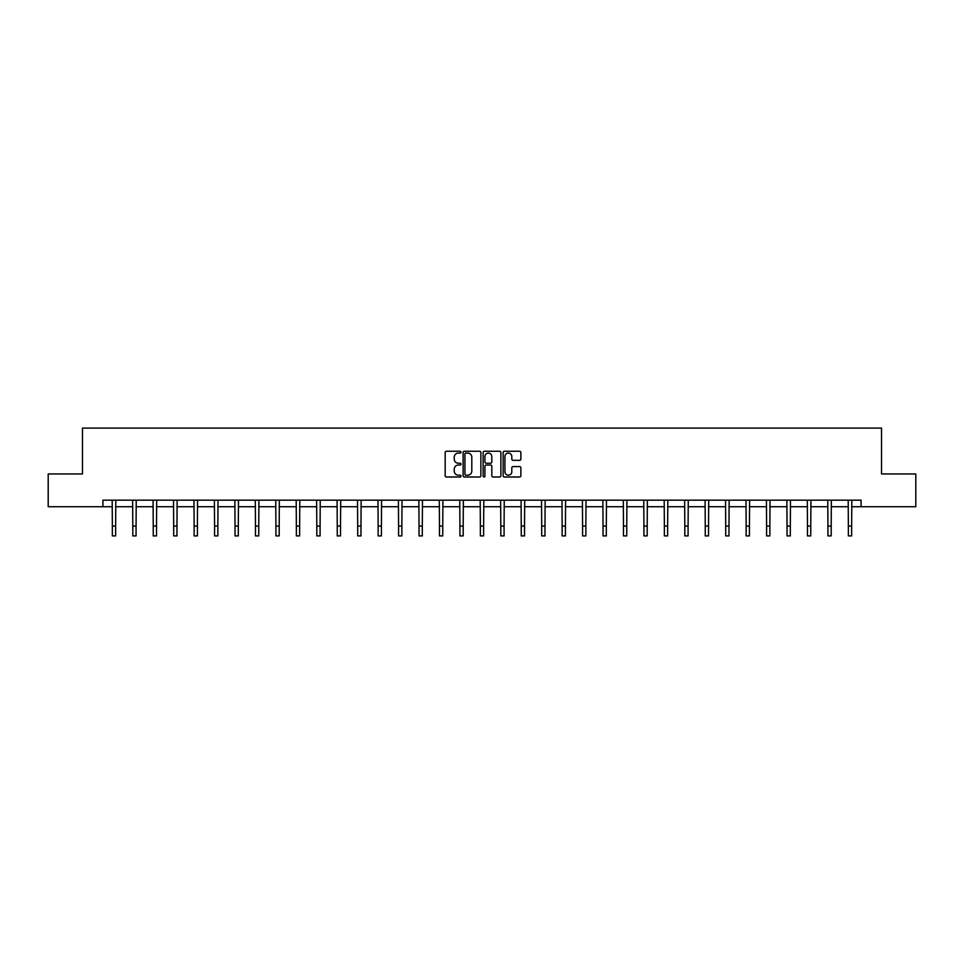 <?xml version="1.0" encoding="UTF-8"?>
<svg xmlns="http://www.w3.org/2000/svg" width="964" height="964" viewBox="0 0 964 964"><rect width="100%" height="100%" fill="white"/><g stroke="black" fill="none" stroke-linecap="round" stroke-linejoin="round"><path stroke-width="1.45" d="M461.033 452.164A0.904 0.904 0 0 0 460.129 451.26L446.465 451.26A1.289 1.289 0 0 0 445.175 452.55L445.175 475.71A1.289 1.289 0 0 0 446.465 476.999L460.129 476.999A0.904 0.904 0 0 0 461.033 476.096A0.904 0.904 0 0 0 460.129 475.192L458.358 475.192A4.121 4.121 0 0 1 454.249 471.083L454.249 469.143A4.121 4.121 0 0 1 458.358 465.034L460.129 465.034A0.904 0.904 0 0 0 461.033 464.13A0.904 0.904 0 0 0 460.129 463.226L458.358 463.226A4.121 4.121 0 0 1 454.249 459.117L454.249 457.189A4.121 4.121 0 0 1 458.358 453.068L460.129 453.068A0.904 0.904 0 0 0 461.033 452.164M519.596 460.334A1.289 1.289 0 0 0 520.885 459.045L520.885 452.55A1.289 1.289 0 0 0 519.596 451.26L504.413 451.26A1.289 1.289 0 0 0 503.124 452.55L503.124 475.71A1.289 1.289 0 0 0 504.413 476.999L519.596 476.999A1.289 1.289 0 0 0 520.885 475.71L520.885 467.865A1.289 1.289 0 0 0 519.596 466.576L513.101 466.576A1.289 1.289 0 0 0 511.812 467.865L511.812 471.758A3.446 3.446 0 0 1 508.377 475.192A3.446 3.446 0 0 1 504.931 471.758L504.931 456.514A3.446 3.446 0 0 1 508.377 453.068A3.446 3.446 0 0 1 511.812 456.514L511.812 459.045A1.289 1.289 0 0 0 513.101 460.334L519.596 460.334M102.919 506.727L48.2 506.727L48.2 473.963L82.47 473.963L82.47 428.088L881.53 428.088L881.53 473.963L915.8 473.963L915.8 506.727L861.081 506.727L861.081 500.171L102.919 500.171L102.919 506.727L112.354 506.727M480.879 452.55A1.289 1.289 0 0 0 479.59 451.26L464.407 451.26A1.289 1.289 0 0 0 463.118 452.55L463.118 475.71A1.289 1.289 0 0 0 464.407 476.999L479.59 476.999A1.289 1.289 0 0 0 480.879 475.71L480.879 452.55M484.41 451.26L499.593 451.26A1.289 1.289 0 0 1 500.882 452.55L500.882 475.71A1.289 1.289 0 0 1 499.593 476.999L493.098 476.999A1.289 1.289 0 0 1 491.809 475.71L491.809 466.323A1.289 1.289 0 0 0 490.519 465.034L486.218 465.034A1.289 1.289 0 0 0 484.928 466.323L484.928 476.096A0.904 0.904 0 0 1 484.024 476.999A0.904 0.904 0 0 1 483.121 476.096L483.121 452.55A1.289 1.289 0 0 1 484.41 451.26M115.632 506.727L132.803 506.727M136.069 506.727L153.24 506.727M156.517 506.727L173.689 506.727M176.966 506.727L194.138 506.727M197.403 506.727L214.574 506.727M217.852 506.727L235.023 506.727M238.301 506.727L255.472 506.727M258.75 506.727L275.909 506.727M279.186 506.727L296.358 506.727M299.635 506.727L316.807 506.727M320.084 506.727L337.243 506.727M340.521 506.727L357.692 506.727M360.97 506.727L378.141 506.727M381.419 506.727L398.578 506.727M401.855 506.727L419.027 506.727M422.304 506.727L439.476 506.727M442.753 506.727L459.912 506.727M463.19 506.727L480.361 506.727M483.639 506.727L500.81 506.727M504.088 506.727L521.247 506.727M524.524 506.727L541.696 506.727M544.973 506.727L562.145 506.727M565.422 506.727L582.581 506.727M585.859 506.727L603.03 506.727M606.308 506.727L623.479 506.727M626.757 506.727L643.916 506.727M647.193 506.727L664.365 506.727M667.642 506.727L684.814 506.727M688.091 506.727L705.25 506.727M708.528 506.727L725.699 506.727M728.977 506.727L746.148 506.727M749.426 506.727L766.597 506.727M769.862 506.727L787.034 506.727M790.311 506.727L807.483 506.727M810.76 506.727L827.931 506.727M831.197 506.727L848.368 506.727M851.646 506.727L861.081 506.727M465.829 453.068A0.904 0.904 0 0 0 464.925 453.972L464.925 474.288A0.904 0.904 0 0 0 465.829 475.192L467.685 475.192A4.121 4.121 0 0 0 471.806 471.083L471.806 457.189A4.121 4.121 0 0 0 467.685 453.068L465.829 453.068M491.809 456.575A3.446 3.446 0 0 0 488.362 453.128A3.446 3.446 0 0 0 484.928 456.575L484.928 461.949A1.289 1.289 0 0 0 486.218 463.226L490.519 463.226A1.289 1.289 0 0 0 491.809 461.949L491.809 456.575M112.186 500.171L112.354 526.079L115.632 526.079L115.8 500.171M112.354 526.079L112.354 535.912L115.632 535.912L115.632 526.079M132.634 500.171L132.803 526.079L136.069 526.079L136.237 500.171M132.803 526.079L132.803 535.912L136.069 535.912L136.069 526.079M153.071 500.171L153.24 526.079L156.517 526.079L156.686 500.171M153.24 526.079L153.24 535.912L156.517 535.912L156.517 526.079M173.52 500.171L173.689 526.079L176.966 526.079L177.135 500.171M173.689 526.079L173.689 535.912L176.966 535.912L176.966 526.079M193.969 500.171L194.138 526.079L197.403 526.079L197.572 500.171M194.138 526.079L194.138 535.912L197.403 535.912L197.403 526.079M214.406 500.171L214.574 526.079L217.852 526.079L218.021 500.171M214.574 526.079L214.574 535.912L217.852 535.912L217.852 526.079M234.855 500.171L235.023 526.079L238.301 526.079L238.47 500.171M235.023 526.079L235.023 535.912L238.301 535.912L238.301 526.079M255.303 500.171L255.472 526.079L258.75 526.079L258.906 500.171M255.472 526.079L255.472 535.912L258.75 535.912L258.75 526.079M275.74 500.171L275.909 526.079L279.186 526.079L279.355 500.171M275.909 526.079L275.909 535.912L279.186 535.912L279.186 526.079M296.189 500.171L296.358 526.079L299.635 526.079L299.804 500.171M296.358 526.079L296.358 535.912L299.635 535.912L299.635 526.079M316.638 500.171L316.807 526.079L320.084 526.079L320.241 500.171M316.807 526.079L316.807 535.912L320.084 535.912L320.084 526.079M337.087 500.171L337.243 526.079L340.521 526.079L340.69 500.171M337.243 526.079L337.243 535.912L340.521 535.912L340.521 526.079M357.524 500.171L357.692 526.079L360.97 526.079L361.139 500.171M357.692 526.079L357.692 535.912L360.97 535.912L360.97 526.079M377.972 500.171L378.141 526.079L381.419 526.079L381.575 500.171M378.141 526.079L378.141 535.912L381.419 535.912L381.419 526.079M398.421 500.171L398.578 526.079L401.855 526.079L402.024 500.171M398.578 526.079L398.578 535.912L401.855 535.912L401.855 526.079M418.858 500.171L419.027 526.079L422.304 526.079L422.473 500.171M419.027 526.079L419.027 535.912L422.304 535.912L422.304 526.079M439.307 500.171L439.476 526.079L442.753 526.079L442.91 500.171M439.476 526.079L439.476 535.912L442.753 535.912L442.753 526.079M459.756 500.171L459.912 526.079L463.19 526.079L463.359 500.171M459.912 526.079L459.912 535.912L463.19 535.912L463.19 526.079M480.193 500.171L480.361 526.079L483.639 526.079L483.808 500.171M480.361 526.079L480.361 535.912L483.639 535.912L483.639 526.079M500.641 500.171L500.81 526.079L504.088 526.079L504.244 500.171M500.81 526.079L500.81 535.912L504.088 535.912L504.088 526.079M521.09 500.171L521.247 526.079L524.524 526.079L524.693 500.171M521.247 526.079L521.247 535.912L524.524 535.912L524.524 526.079M541.527 500.171L541.696 526.079L544.973 526.079L545.142 500.171M541.696 526.079L541.696 535.912L544.973 535.912L544.973 526.079M561.976 500.171L562.145 526.079L565.422 526.079L565.579 500.171M562.145 526.079L562.145 535.912L565.422 535.912L565.422 526.079M582.425 500.171L582.581 526.079L585.859 526.079L586.028 500.171M582.581 526.079L582.581 535.912L585.859 535.912L585.859 526.079M602.862 500.171L603.03 526.079L606.308 526.079L606.477 500.171M603.03 526.079L603.03 535.912L606.308 535.912L606.308 526.079M623.31 500.171L623.479 526.079L626.757 526.079L626.913 500.171M623.479 526.079L623.479 535.912L626.757 535.912L626.757 526.079M643.759 500.171L643.916 526.079L647.193 526.079L647.362 500.171M643.916 526.079L643.916 535.912L647.193 535.912L647.193 526.079M664.196 500.171L664.365 526.079L667.642 526.079L667.811 500.171M664.365 526.079L664.365 535.912L667.642 535.912L667.642 526.079M684.645 500.171L684.814 526.079L688.091 526.079L688.26 500.171M684.814 526.079L684.814 535.912L688.091 535.912L688.091 526.079M705.094 500.171L705.25 526.079L708.528 526.079L708.697 500.171M705.25 526.079L705.25 535.912L708.528 535.912L708.528 526.079M725.531 500.171L725.699 526.079L728.977 526.079L729.146 500.171M725.699 526.079L725.699 535.912L728.977 535.912L728.977 526.079M745.979 500.171L746.148 526.079L749.426 526.079L749.594 500.171M746.148 526.079L746.148 535.912L749.426 535.912L749.426 526.079M766.428 500.171L766.597 526.079L769.862 526.079L770.031 500.171M766.597 526.079L766.597 535.912L769.862 535.912L769.862 526.079M786.865 500.171L787.034 526.079L790.311 526.079L790.48 500.171M787.034 526.079L787.034 535.912L790.311 535.912L790.311 526.079M807.314 500.171L807.483 526.079L810.76 526.079L810.929 500.171M807.483 526.079L807.483 535.912L810.76 535.912L810.76 526.079M827.763 500.171L827.931 526.079L831.197 526.079L831.366 500.171M827.931 526.079L827.931 535.912L831.197 535.912L831.197 526.079M848.2 500.171L848.368 526.079L851.646 526.079L851.815 500.171M848.368 526.079L848.368 535.912L851.646 535.912L851.646 526.079"/></g></svg>
